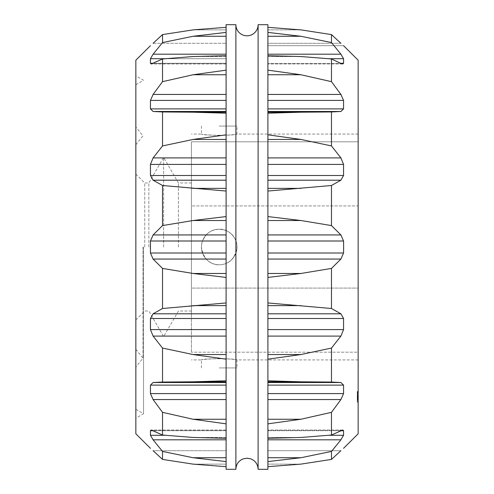 <?xml version="1.0" encoding="UTF-8"?>
<svg xmlns="http://www.w3.org/2000/svg" width="494" height="494" viewBox="0 0 494 494"><rect width="100%" height="100%" fill="white"/><g stroke="black" fill="none" stroke-linecap="round" stroke-linejoin="round"><path stroke-width="0.37" stroke-dasharray="2.47 1.85" d="M258.115 24.7L258.115 469.3M267.896 469.3L267.896 24.7M267.896 234.94L267.896 259.06L267.896 234.94L340.903 234.94L331.474 225.585L300.908 220.522L267.896 216.576L267.896 234.94L267.896 188.375L267.896 216.576M267.896 259.06L267.896 273.478L267.896 259.06L340.903 259.06L331.474 268.415L331.474 308.503L267.896 302.952L267.896 305.625L267.896 273.478L267.896 302.952M267.896 313.807L267.896 336.093L267.896 313.807L340.903 313.807L331.474 308.503M267.896 336.093L267.896 354.55L267.896 336.093L340.903 336.093L331.474 348.066L331.474 382.053L300.908 381.806L267.896 380.812L267.896 381.806L267.896 354.55L267.896 380.812M267.896 382.51L267.896 399.566L267.896 382.51L340.903 382.51L331.474 382.053M267.896 399.566L267.896 419.252L267.896 399.566L340.903 399.566L331.474 412.336L331.474 435.041L300.908 437.462L267.896 438.302L267.896 419.252L267.896 438.302M340.662 430.694L267.896 430.694L343.552 430.694L342.743 430.015L340.903 430.577L267.896 430.577L267.896 437.462L267.896 430.015L267.896 439.808L267.896 430.015L267.896 430.577L340.903 430.577L331.474 435.041M267.896 439.808L267.896 457.728L267.896 439.808L340.903 439.808L331.474 451.43L331.474 459.408L300.908 464.125L267.896 466.669L267.896 457.728L267.896 466.669M340.903 450.701L267.896 450.701L267.896 464.125L267.896 448.317L267.896 450.701L340.903 450.701L331.474 459.408M267.896 180.193L267.896 157.907L267.896 180.193L340.903 180.193L331.474 185.497L331.474 225.585M267.896 157.907L267.896 139.45L267.896 157.907L340.903 157.907L331.474 145.934L300.908 139.45L267.896 134.825L267.896 139.45L267.896 112.194L267.896 134.825M267.896 111.49L267.896 94.434L267.896 111.49L340.903 111.49L331.474 111.947L331.474 145.934M267.896 94.434L267.896 74.748L267.896 94.434L340.903 94.434L331.474 81.664L300.908 74.748L267.896 70.154L267.896 74.748L267.896 55.699L267.896 70.154M267.896 54.192L267.896 27.331L267.896 54.192L340.903 54.192L343.552 58.712L343.552 63.306L342.743 63.985L340.903 63.423L267.896 63.423L267.896 56.538L267.896 63.985L267.896 54.192L267.896 63.985L267.896 63.423L340.903 63.423L331.474 58.959L331.474 81.664M340.903 43.299L267.896 43.299L267.896 27.331L267.896 45.683L267.896 43.299L340.903 43.299L331.474 34.592L331.474 42.57L300.908 36.272L267.896 32.406M267.896 45.683L343.552 45.683L267.896 45.683M267.896 27.331L300.908 29.875L331.474 34.592M340.903 54.192L331.474 42.57M267.896 55.699L300.908 56.538L331.474 58.959M340.903 94.434L343.552 100.406L343.552 108.89L340.903 111.49M267.896 113.188L300.908 112.194L331.474 111.947M340.903 157.907L343.552 164.416L343.552 175.506L340.903 180.193M267.896 191.048L331.474 185.497M340.903 234.94L343.552 240.998L343.552 253.002L340.903 259.06M267.896 277.424L300.908 273.478L331.474 268.415M340.903 313.807L343.552 318.494L343.552 329.584L340.903 336.093M267.896 359.175L300.908 354.55L331.474 348.066M340.903 382.51L343.552 385.11L343.552 393.595L340.903 399.566M267.896 423.846L300.908 419.252L331.474 412.336M343.552 430.694L343.552 435.288L340.903 439.808M267.896 461.594L300.908 457.728L331.474 451.43M235.885 24.7L235.885 469.3M358.15 60.194L358.15 433.806M226.104 469.3L226.104 24.7M358.15 402.116L358.15 393.366L358.15 402.19L357.261 402.116L358.15 402.122M358.15 397.225L358.15 400.214L358.15 395.336L358.15 400.214L358.15 395.336L358.15 400.214L358.15 395.336L358.15 400.214L358.15 397.225L357.261 397.225L357.261 400.214L357.261 397.225M358.15 392.131L358.15 391.507L358.15 392.52L358.15 392.131L357.261 392.131L357.261 391.452L357.261 401.9L357.261 392.131M358.15 392.705L358.15 393.774L358.15 392.705L357.261 392.705M358.15 391.452L358.15 393.774L358.15 391.452L358.15 393.774L358.15 391.452L357.261 391.452L357.261 393.774L357.261 391.452L358.15 391.452M358.15 391.903L358.15 393.73L358.15 391.903L357.261 391.903L357.261 393.73L357.261 391.903M358.15 393.73L358.15 391.495L358.15 393.774L357.261 393.73L357.261 391.495L357.261 393.774L357.261 391.73L357.261 393.774L358.15 393.73L357.261 393.73M358.15 400.214L358.15 395.336L358.15 400.214L358.15 395.336L358.15 400.214L357.261 400.214L357.261 395.336L357.261 400.214L357.261 395.336L357.261 400.214L358.15 400.214L357.261 400.214M358.15 399.93L358.15 395.336L358.15 399.93L357.261 399.93L357.261 395.336L357.261 399.93L358.15 399.93M358.15 399.961L358.15 395.336L358.15 399.942L357.261 399.942L357.261 394.854L357.261 399.961L358.15 399.942L357.261 399.961M358.15 395.336L358.15 398.047L358.15 394.589L358.15 397.787L358.15 395.126L357.261 395.336M358.15 396.237L358.15 399.788L358.15 396.108L357.261 396.25L358.15 396.237L358.15 395.774L357.261 395.793L358.15 395.601L357.261 395.601L358.15 395.601L357.261 395.601L358.15 395.601L357.261 395.601L358.15 395.601L358.15 396.237L357.261 396.237M358.15 352.197L358.15 205.93L358.15 352.197L191.425 352.197L358.15 352.197M358.15 205.93L358.15 134.072L358.15 205.93L191.425 205.93L358.15 205.93M226.104 253.002L226.104 234.94L226.104 253.002L150.448 253.002L153.097 259.06L226.104 259.06L226.104 302.952L226.104 259.06M226.104 234.94L226.104 191.048L226.104 234.94L153.097 234.94L150.448 240.998L226.104 240.998M226.104 191.048L226.104 188.375L226.104 191.048L193.092 188.375L226.104 188.375L226.104 175.506L226.104 188.375M226.104 175.506L226.104 157.907L226.104 175.506L150.448 175.506L153.097 180.193L226.104 180.193M226.104 157.907L226.104 113.188L226.104 157.907L153.097 157.907L150.448 164.416L226.104 164.416M226.104 113.188L226.104 112.194L226.104 113.188L193.092 112.194L226.104 112.194L226.104 108.89L226.104 112.194M226.104 108.89L226.104 94.434L226.104 108.89L150.448 108.89L153.097 111.49L226.104 111.49M226.104 94.434L226.104 55.699L226.104 94.434L153.097 94.434L150.448 100.406L226.104 100.406M226.104 55.699L226.104 56.538L226.104 55.699L193.092 56.538L226.104 56.538L226.104 63.985L226.104 56.538L193.092 56.538L162.526 58.959L162.526 81.664L153.097 94.434M153.338 63.306L226.104 63.306L226.104 63.985L226.104 54.192L226.104 63.306L150.448 63.306L151.257 63.985L153.097 63.423L226.104 63.423L153.097 63.423L162.526 58.959M226.104 54.192L226.104 27.331L226.104 54.192L153.097 54.192L150.448 58.712L226.104 58.712L165.058 58.712M226.104 27.331L226.104 29.875L226.104 27.331L193.092 29.875L226.104 29.875L226.104 45.683L226.104 29.875L193.092 29.875L162.526 34.592L162.526 42.57L153.097 54.192M226.104 302.952L226.104 305.625L226.104 302.952L193.092 305.625L226.104 305.625L226.104 318.494L226.104 305.625M226.104 318.494L226.104 336.093L226.104 318.494L150.448 318.494L150.448 329.584L153.097 336.093L226.104 336.093L226.104 380.812L226.104 336.093M226.104 380.812L226.104 381.806L226.104 380.812L193.092 381.806L226.104 381.806L226.104 385.11L226.104 381.806M226.104 385.11L226.104 399.566L226.104 385.11L150.448 385.11L150.448 393.595L153.097 399.566L226.104 399.566L226.104 438.302L226.104 399.566M226.104 438.302L226.104 437.462L226.104 438.302L193.092 437.462L226.104 437.462L226.104 430.015L226.104 437.462L193.092 437.462L162.526 435.041L153.097 430.577L151.257 430.015L150.448 430.694L226.104 430.694L226.104 430.015L226.104 439.808L226.104 430.694L153.338 430.694M226.104 439.808L226.104 466.669L226.104 439.808L153.097 439.808L162.526 451.43L193.092 457.728L226.104 461.594M226.104 466.669L226.104 464.125L226.104 466.669L193.092 464.125L226.104 464.125L226.104 448.317L226.104 464.125L193.092 464.125L162.526 459.408L153.097 450.701L226.104 450.701L153.097 450.701M358.15 401.9L357.261 401.9L358.15 401.9M358.15 402.19L357.261 402.19M358.15 401.017L357.261 401.017L358.15 401.017M358.15 400.276L357.261 400.276L358.15 400.276M358.15 399.708L357.261 399.708L358.15 399.708M358.15 399.35L357.261 399.35L358.15 399.35M358.15 398.578L357.261 398.578L358.15 398.578M358.15 397.781L357.261 397.781M358.15 396.985L357.261 396.985L358.15 396.985M358.15 396.207L357.261 396.207L358.15 396.207M358.15 395.855L357.261 395.855L358.15 395.855M358.15 395.286L357.261 395.286L358.15 395.286M358.15 394.539L357.261 394.539L358.15 394.539M358.15 393.656L357.261 393.656L358.15 393.656M358.15 393.44L357.261 393.471L357.261 392.582L357.261 393.452L358.15 393.44L357.261 393.471L357.261 391.94L357.261 393.527L357.261 391.495L357.261 393.527L358.15 393.471L358.15 392.582L357.261 392.582L358.15 392.582L357.261 392.606L358.15 392.606L357.261 392.606L358.15 392.606L357.261 392.854L358.15 392.854L358.15 393.249L357.261 393.267L358.15 393.452L357.261 393.452M358.15 399.541L357.261 399.541M358.15 399.634L357.261 399.634M358.15 399.263L357.261 399.263M358.15 399.164L357.261 399.164M358.15 399.671L357.261 399.677L358.15 399.671M358.15 399.245L357.261 399.245M358.15 398.51L357.261 398.51M358.15 397.423L357.261 397.423L358.15 397.423M358.15 395.984L357.261 395.984M358.15 395.91L357.261 395.91M358.15 396.281L357.261 396.281M358.15 396.379L357.261 396.379M358.15 395.873L357.261 395.873L357.261 397.516L357.261 395.873L358.15 395.873L357.261 395.873L358.15 395.873L357.261 395.873L358.15 395.873L357.261 395.873L358.15 395.873L358.15 397.516L357.261 397.509L357.261 396.719L357.261 397.516L358.15 397.516L358.15 395.873M358.15 396.299L357.261 396.299M358.15 397.04L357.261 397.04M358.15 398.121L357.261 398.121M358.15 395.62L357.261 395.62L358.15 395.62M358.15 398.047L357.261 398.047M358.15 391.631L357.261 391.631M358.15 392.001L357.261 392.001L358.15 392.001M358.15 391.705L357.261 391.705L358.15 391.699L357.261 391.761L358.15 391.761L358.15 392.217L358.15 391.699L357.261 391.699L358.15 391.699L358.15 393.008L358.15 391.699M358.15 393.774L357.261 393.774L358.15 393.774M358.15 393.619L357.261 393.619M358.15 393.52L357.261 393.52L358.15 393.527L358.15 393.002L358.15 393.527L357.261 393.527L358.15 393.527L358.15 392.217L358.15 393.527M358.15 392.816L357.261 392.816M358.15 392.329L357.261 392.329L358.15 392.341M358.15 391.495L357.261 391.507L358.15 391.495M358.15 393.496L357.261 393.496L358.15 393.49M358.15 393.348L357.261 393.348M358.15 391.872L357.261 391.872M358.15 400.084L357.261 400.084L358.15 400.078M358.15 398.961L357.261 398.961M358.15 396.552L357.261 396.552L358.15 396.565M358.15 396.423L357.261 396.423L358.15 396.441M358.15 398.948L357.261 398.948M358.15 393.212L357.261 393.212L358.15 393.212M358.15 393.415L357.261 393.415L358.15 393.415M358.15 396.108L357.261 396.108L358.15 396.108M358.15 395.478L357.261 395.478L358.15 395.478M358.15 397.454L357.261 397.454L357.261 397.102L357.261 397.454L358.15 397.466M358.15 397.102L357.261 397.102M358.15 396.719L358.15 397.516L358.15 396.719L357.261 396.719M358.15 394.854L357.261 394.589L358.15 394.854M358.15 394.589L357.261 394.589L358.15 394.589M358.15 395.126L357.261 395.126L358.15 395.126M358.15 396.182L357.261 396.182L358.15 396.182M191.425 352.197L191.425 288.07L358.15 288.07L191.425 288.07L191.425 352.197M219.213 358.521C229.556 358.947 235.484 359.416 236.997 359.928C236.731 358.341 201.169 358.385 201.429 359.928C202.886 359.422 208.814 358.953 219.213 358.521M191.425 288.07L191.425 205.93L191.425 288.07M219.213 264.784C227.154 264.741 232.847 260.468 236.293 251.959C239.961 239.324 228.833 228.456 219.213 229.216C211.271 229.259 205.578 233.532 202.132 242.041C198.483 254.737 209.592 265.519 219.213 264.784C229.197 264.537 235.125 258.609 236.997 247C236.027 223.455 202.404 223.449 201.429 247C203.281 258.597 209.209 264.525 219.213 264.784A17.784 17.784 0 0 0 234.613 238.108A17.784 17.784 0 0 0 203.812 238.108A17.784 17.784 0 0 0 219.213 264.784A17.784 17.784 0 0 0 234.613 238.108A17.784 17.784 0 0 0 203.812 238.108A17.784 17.784 0 0 0 219.213 264.784M191.425 141.803L358.15 141.803L191.425 141.803L191.425 205.93L191.425 141.803M219.213 135.48C229.197 135.09 235.125 134.621 236.997 134.072C236.188 135.659 202.287 135.665 201.429 134.072C203.287 134.621 209.215 135.09 219.213 135.48M162.526 451.43L162.526 459.408M150.448 430.694L150.448 435.288L153.097 439.808M162.526 435.041L162.526 412.336L193.092 419.252L226.104 423.846M162.526 412.336L153.097 399.566M226.104 359.175L193.092 354.55L162.526 348.066L162.526 382.053L153.097 382.51L150.448 385.11M162.526 382.053L193.092 381.806M162.526 348.066L153.097 336.093M226.104 277.424L193.092 273.478L162.526 268.415L162.526 308.503L153.097 313.807L150.448 318.494M162.526 308.503L193.092 305.625M162.526 268.415L153.097 259.06M150.448 253.002L150.448 240.998M193.092 188.375L162.526 185.497L162.526 225.585L153.097 234.94M162.526 225.585L193.092 220.522L226.104 216.576M162.526 185.497L153.097 180.193M150.448 175.506L150.448 164.416M193.092 112.194L162.526 111.947L162.526 145.934L153.097 157.907M162.526 145.934L193.092 139.45L226.104 134.825M162.526 111.947L153.097 111.49M150.448 108.89L150.448 100.406M162.526 81.664L193.092 74.748L226.104 70.154M150.448 63.306L150.448 58.712M162.526 42.57L193.092 36.272L226.104 32.406M162.526 34.592L153.097 43.299L226.104 43.299L153.097 43.299M191.425 247L191.425 311.022L191.425 247M219.213 367.931L236.997 367.931L219.213 367.931M219.213 126.069L236.997 126.069L219.213 126.069M135.85 60.194L135.85 433.806M358.15 399.788L357.261 399.788L358.15 399.788M358.15 399.319L357.261 399.319L358.15 399.319M358.15 398.627L357.261 398.627L358.15 398.627M358.15 396.929L357.261 396.929L358.15 396.929M358.15 397.516L357.261 397.516L358.15 397.516M178.427 247L178.427 182.978L178.427 247M135.85 247L135.85 418.171L135.85 247M163.638 247L163.638 157.364L163.638 247M143.55 247L143.55 413.725L143.55 247M148.848 247L148.848 182.978L148.848 247M144.742 247L144.742 182.978L144.742 247M142.964 247L142.964 358.15L142.964 247M267.896 56.538L300.908 56.538L267.896 56.538M343.552 63.306L340.662 63.306M343.552 58.712L328.942 58.712M267.896 29.875L300.908 29.875L267.896 29.875M267.896 36.272L300.908 36.272M267.896 74.748L300.908 74.748M267.896 100.406L343.552 100.406M267.896 108.89L343.552 108.89M267.896 112.194L300.908 112.194M267.896 139.45L300.908 139.45M267.896 164.416L343.552 164.416M267.896 175.506L343.552 175.506M267.896 188.375L300.908 188.375M267.896 220.522L300.908 220.522M267.896 240.998L343.552 240.998M267.896 253.002L343.552 253.002M267.896 273.478L300.908 273.478M267.896 305.625L300.908 305.625M267.896 318.494L343.552 318.494M267.896 329.584L343.552 329.584M267.896 354.55L300.908 354.55M267.896 381.806L300.908 381.806M267.896 385.11L343.552 385.11M267.896 393.595L343.552 393.595M267.896 419.252L300.908 419.252M267.896 437.462L300.908 437.462L267.896 437.462M328.942 435.288L343.552 435.288M267.896 457.728L300.908 457.728M267.896 464.125L300.908 464.125L267.896 464.125M358.15 391.656L357.261 391.656M358.15 391.785L357.261 391.761M358.15 391.81L357.261 391.81M358.15 392.088L357.261 392.088M358.15 392.31L357.261 392.31M358.15 392.421L357.261 392.421M358.15 392.471L357.261 392.471M358.15 392.52L357.261 392.52L358.15 392.508M358.15 392.736L357.261 392.736L358.15 392.718M358.15 393.131L357.261 393.131M358.15 393.595L357.261 393.595L358.15 393.588M358.15 393.162L357.261 393.162M358.15 392.94L357.261 392.94M358.15 392.767L357.261 392.767M358.15 393.051L357.261 393.051L358.15 393.045M358.15 392.779L357.261 392.779M358.15 392.557L357.261 392.557M358.15 392.384L357.261 392.384M358.15 393.693L357.261 393.693M358.15 392.613L357.261 392.613M358.15 391.73L357.261 391.73L358.15 391.736M358.15 393.483L357.261 393.483L358.15 393.465M358.15 393.576L357.261 393.576M153.097 430.577L226.104 430.577L153.097 430.577M165.058 435.288L150.448 435.288M193.092 457.728L226.104 457.728M193.092 419.252L226.104 419.252M150.448 393.595L226.104 393.595M153.097 382.51L226.104 382.51M193.092 354.55L226.104 354.55M150.448 329.584L226.104 329.584M153.097 313.807L226.104 313.807M193.092 273.478L226.104 273.478M193.092 220.522L226.104 220.522M193.092 139.45L226.104 139.45M193.092 74.748L226.104 74.748M193.092 36.272L226.104 36.272M358.15 393.249L357.261 393.249M358.15 392.866L357.261 392.866M358.15 393.385L357.261 393.385M358.15 391.933L357.261 391.933L358.15 391.94M358.15 392.217L357.261 392.217L358.15 392.217M358.15 393.002L357.261 393.002L358.15 393.008M358.15 393.292L357.261 393.292L358.15 393.292M342.743 63.985L267.896 63.985L342.743 63.985M342.743 430.015L267.896 430.015L342.743 430.015M358.15 359.928L236.997 359.928L236.997 367.931M201.429 367.931L201.429 359.928L191.425 359.928M358.15 134.072L236.997 134.072L236.997 126.069M201.429 126.069L201.429 134.072L191.425 134.072M226.104 430.015L151.257 430.015L226.104 430.015M226.104 63.985L151.257 63.985L226.104 63.985M135.85 319.914L144.742 311.022L148.848 311.022L163.638 336.636L178.427 311.022L191.425 311.022M135.85 174.086L144.742 182.978L148.848 182.978L163.638 157.364L178.427 182.978L191.425 182.978M135.85 84.721L143.55 80.275L135.85 75.829M135.85 409.279L143.55 413.725L135.85 418.171M135.85 144.742L142.964 135.85L135.85 126.958M135.85 349.258L142.964 358.15L135.85 367.042"/><path stroke-width="0.74" d="M267.896 24.7L258.115 24.7L258.115 469.3L267.896 469.3L267.896 24.7M258.115 469.3C257.868 464.311 255.441 460.834 250.847 458.87L247 458.185L242.992 458.932C238.491 460.927 236.12 464.385 235.885 469.3L235.885 24.7A11.115 11.115 0 0 0 247 35.815A11.115 11.115 0 0 0 258.115 24.7M267.896 259.06L340.903 259.06L343.552 253.002L343.639 247L343.552 240.998L340.903 234.94L331.474 225.585L331.474 185.497L267.896 191.048M267.896 216.576L300.908 220.522L331.474 225.585M267.896 180.193L340.903 180.193L331.474 185.497M340.903 180.193L343.552 175.506L343.552 164.416L340.903 157.907L331.474 145.934L331.474 111.947L300.908 112.194L267.896 113.188M267.896 134.825L300.908 139.45L331.474 145.934M267.896 111.49L340.903 111.49L331.474 111.947M340.903 111.49L343.552 108.89L343.552 100.406L340.903 94.434L331.474 81.664L331.474 58.959L300.908 56.538L267.896 55.699M267.896 70.154L300.908 74.748L331.474 81.664M340.662 63.306L343.552 63.306L342.743 63.985L340.903 63.423L331.474 58.959M343.552 63.306L343.552 58.712L340.903 54.192L331.474 42.57L331.474 34.592L300.908 29.875L267.896 27.331M267.896 32.406L300.908 36.272L331.474 42.57M340.903 43.299L331.474 34.592M343.552 45.683L358.15 60.194L358.15 433.806L343.552 448.317M267.896 466.669L300.908 464.125L331.474 459.408L331.474 451.43L300.908 457.728L267.896 461.594M340.903 450.701L331.474 459.408M267.896 439.808L340.903 439.808L331.474 451.43M340.903 439.808L343.552 435.288L343.552 430.694L342.743 430.015L331.474 435.041L331.474 412.336L300.908 419.252L267.896 423.846M267.896 438.302L300.908 437.462L331.474 435.041M267.896 399.566L340.903 399.566L331.474 412.336M340.903 399.566L343.552 393.595L343.552 385.11L340.903 382.51L331.474 382.053L331.474 348.066L300.908 354.55L267.896 359.175M267.896 380.812L300.908 381.806L331.474 382.053M267.896 336.093L340.903 336.093L331.474 348.066M340.903 336.093L343.552 329.584L343.552 318.494L340.903 313.807L331.474 308.503L331.474 268.415L300.908 273.478L267.896 277.424M267.896 302.952L331.474 308.503M340.903 259.06L331.474 268.415M235.885 24.7L226.104 24.7L226.104 469.3L235.885 469.3M226.104 302.952L162.526 308.503L162.526 268.415L153.097 259.06L150.448 253.002L226.104 253.002M162.526 268.415L193.092 273.478L226.104 277.424M162.526 308.503L153.097 313.807L226.104 313.807M226.104 380.812L193.092 381.806L162.526 382.053L162.526 348.066L153.097 336.093L150.448 329.584L150.448 318.494L153.097 313.807M162.526 348.066L193.092 354.55L226.104 359.175M162.526 382.053L153.097 382.51L226.104 382.51M226.104 438.302L193.092 437.462L162.526 435.041L162.526 412.336L153.097 399.566L150.448 393.595L150.448 385.11L153.097 382.51M162.526 412.336L193.092 419.252L226.104 423.846M162.526 435.041L151.257 430.015L150.448 430.694L150.448 435.288L165.058 435.288M226.104 466.669L193.092 464.125L162.526 459.408L162.526 451.43L153.097 439.808L150.448 435.288M162.526 451.43L193.092 457.728L226.104 461.594M162.526 459.408L153.097 450.701M150.448 448.317L135.85 433.806L135.85 60.194L150.448 45.683M226.104 32.406L193.092 36.272L162.526 42.57L162.526 34.592L153.097 43.299M162.526 34.592L193.092 29.875L226.104 27.331M162.526 42.57L153.097 54.192L226.104 54.192M226.104 70.154L193.092 74.748L162.526 81.664L162.526 58.959L151.257 63.985L150.448 63.306L150.448 58.712L153.097 54.192M162.526 58.959L193.092 56.538L226.104 55.699M162.526 81.664L153.097 94.434L226.104 94.434M226.104 134.825L193.092 139.45L162.526 145.934L162.526 111.947L153.097 111.49L150.448 108.89L150.448 100.406L153.097 94.434M162.526 111.947L193.092 112.194L226.104 113.188M162.526 145.934L153.097 157.907L226.104 157.907M226.104 216.576L193.092 220.522L162.526 225.585L162.526 185.497L153.097 180.193L150.448 175.506L150.448 164.416L153.097 157.907M162.526 185.497L226.104 191.048M162.526 225.585L153.097 234.94L226.104 234.94M150.448 253.002L150.448 240.998L153.097 234.94M267.896 234.94L340.903 234.94M267.896 240.998L343.552 240.998M267.896 220.522L300.908 220.522M267.896 188.375L300.908 188.375M267.896 175.506L343.552 175.506M267.896 164.416L343.552 164.416M267.896 157.907L340.903 157.907M267.896 139.45L300.908 139.45M267.896 112.194L300.908 112.194M267.896 108.89L343.552 108.89M267.896 100.406L343.552 100.406M267.896 94.434L340.903 94.434M267.896 74.748L300.908 74.748M328.942 58.712L343.552 58.712M267.896 54.192L340.903 54.192M267.896 36.272L300.908 36.272M267.896 457.728L300.908 457.728M328.942 435.288L343.552 435.288M340.662 430.694L343.552 430.694M267.896 419.252L300.908 419.252M267.896 393.595L343.552 393.595M267.896 385.11L343.552 385.11M267.896 382.51L340.903 382.51M267.896 381.806L300.908 381.806M267.896 354.55L300.908 354.55M267.896 329.584L343.552 329.584M267.896 318.494L343.552 318.494M267.896 313.807L340.903 313.807M267.896 305.625L300.908 305.625M267.896 273.478L300.908 273.478M267.896 253.002L343.552 253.002M153.097 259.06L226.104 259.06M193.092 273.478L226.104 273.478M193.092 305.625L226.104 305.625M150.448 318.494L226.104 318.494M150.448 329.584L226.104 329.584M153.097 336.093L226.104 336.093M193.092 354.55L226.104 354.55M193.092 381.806L226.104 381.806M150.448 385.11L226.104 385.11M150.448 393.595L226.104 393.595M153.097 399.566L226.104 399.566M193.092 419.252L226.104 419.252M150.448 430.694L153.338 430.694M153.097 439.808L226.104 439.808M193.092 457.728L226.104 457.728M193.092 36.272L226.104 36.272M150.448 58.712L165.058 58.712M150.448 63.306L153.338 63.306M193.092 74.748L226.104 74.748M150.448 100.406L226.104 100.406M150.448 108.89L226.104 108.89M153.097 111.49L226.104 111.49M193.092 112.194L226.104 112.194M193.092 139.45L226.104 139.45M150.448 164.416L226.104 164.416M150.448 175.506L226.104 175.506M153.097 180.193L226.104 180.193M193.092 188.375L226.104 188.375M193.092 220.522L226.104 220.522M150.448 240.998L226.104 240.998"/></g></svg>
